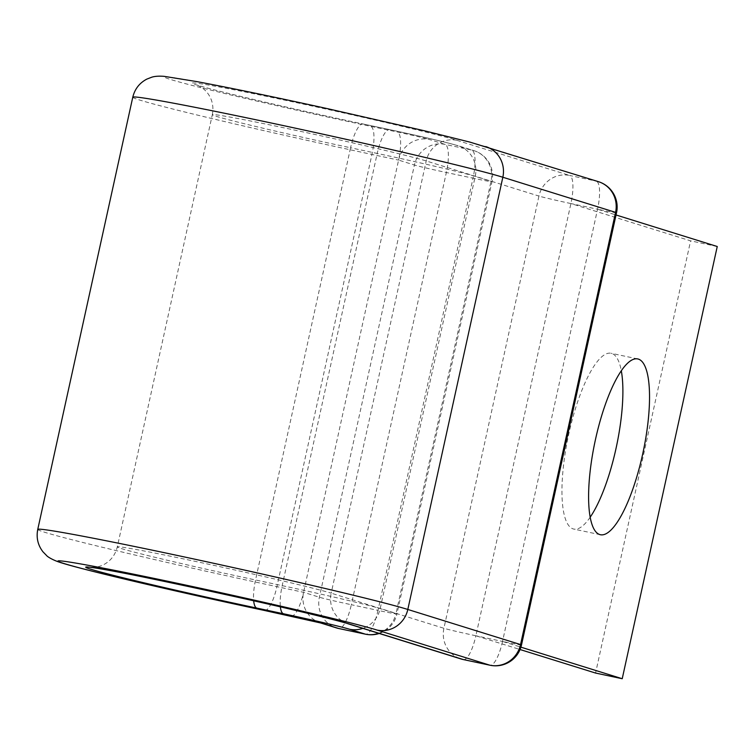 <?xml version="1.0" encoding="UTF-8"?>
<svg xmlns="http://www.w3.org/2000/svg" width="755" height="755" viewBox="0 0 755 755"><rect width="100%" height="100%" fill="white"/><g stroke="black" fill="none" stroke-linecap="round" stroke-linejoin="round"><path stroke-width="0.57" stroke-dasharray="3.77 2.83" d="M590.183 517.203A89.864 24.613 -78 0 1 573.734 529.066A89.864 24.613 -78 0 1 573.13 528.906A89.864 24.613 -78 0 1 568.581 434.937A89.864 24.613 -78 0 1 611.106 353.274A89.864 24.613 -78 0 1 611.71 353.425A89.864 24.613 -78 0 1 621.308 370.799M598.479 181.691A26.557 25.538 -72.7 0 0 596.28 181.115L569.629 175.453A26.557 7.276 -78 0 1 570.903 203.557L475.877 635.767L520.053 649.526M463.561 659.606A26.557 7.276 -78 0 0 475.877 635.767L502.528 641.439L597.554 209.22L570.903 203.557L690.598 240.845L595.572 673.054M717.25 246.507L690.598 240.845M521.497 644.968A26.557 0.651 12.4 0 1 502.528 641.439L520.912 647.158M616.524 212.759A26.557 0.651 12.4 0 1 597.554 209.22L616.033 214.977M320.658 622.979L320.658 622.979A26.557 25.538 107.3 0 1 303.567 592.316L398.593 160.098L414.401 165.024L319.374 597.233A26.557 25.538 -72.7 0 0 336.456 627.905M456.907 140.336L569.629 175.453A26.557 25.538 -72.7 0 0 538.947 196.073L426.216 160.957A111.551 2.727 -167.6 0 0 306.785 132.701A111.551 2.727 -167.6 0 0 212.325 114.694C214.014 105.738 211.91 97.895 206.021 91.176L202.566 88.033L197.508 85.098L199.254 85.674C214.392 90.619 294.988 109.588 363.061 123.971A26.557 7.276 102 0 1 363.24 124.018A138.108 3.379 -167.6 0 1 197.055 85.098A138.108 3.379 -167.6 0 1 290.722 101.425A138.108 3.379 -167.6 0 1 456.907 140.336A26.557 25.538 -72.7 0 0 426.216 160.957L331.19 593.175A111.551 2.727 -167.6 0 0 211.759 564.91A111.551 2.727 -167.6 0 0 117.299 546.913A111.551 2.727 -167.6 0 0 121.31 548.555A111.551 2.727 -167.6 0 0 255.539 579.982L282.191 585.653A81.455 1.991 12.4 0 1 380.19 608.606L395.998 613.522L491.024 181.313A26.557 25.538 -72.7 0 0 473.942 150.641A26.557 25.538 -72.7 0 0 471.743 150.066L445.091 144.403A26.557 25.538 -72.7 0 0 414.401 165.024A26.557 0.651 12.4 0 0 446.356 172.508L473.017 178.171L377.981 610.389L351.33 604.717L446.356 172.508A26.557 7.276 102 0 0 445.091 144.403L429.284 139.477A26.557 25.538 107.3 0 0 398.593 160.098A26.557 7.276 102 0 0 397.328 131.993A26.557 0.651 12.4 0 1 429.284 139.477M570.903 203.557A26.557 0.651 12.4 0 1 538.947 196.073L443.912 628.283L331.19 593.175A26.557 25.538 -72.7 0 0 348.281 623.838M91.43 567.562L97.253 567.024L101.708 565.618C109.871 561.984 115.071 555.746 117.299 546.913L212.325 114.694A111.551 2.727 -167.6 0 0 216.336 116.346A111.551 2.727 -167.6 0 0 350.565 147.772L255.539 579.982A26.557 7.276 102 0 0 253.671 600.735M485.758 146.583A26.557 25.538 -72.7 0 0 483.559 146.008A166.44 4.068 -167.6 0 0 283.285 99.113A166.44 4.068 -167.6 0 0 170.404 79.435A166.44 4.068 -167.6 0 0 370.677 126.33L397.328 131.993M132.776 97.206A193.006 4.719 -167.6 0 0 139.713 100.056A193.006 4.719 -167.6 0 0 371.941 154.435L398.593 160.098M37.75 529.415A193.006 4.719 -167.6 0 0 44.687 532.266A193.006 4.719 -167.6 0 0 276.915 586.644L303.567 592.316L319.374 597.233A26.557 0.651 -167.6 0 0 351.33 604.717A26.557 7.276 102 0 1 339.023 628.556M363.24 124.018L389.891 129.681A26.557 7.276 102 0 0 389.712 129.633A26.557 7.276 102 0 0 377.217 153.444A81.455 1.991 12.4 0 1 475.225 176.387L491.024 181.313A26.557 0.651 -167.6 0 1 491.977 181.71A26.557 26.557 0 0 0 473.942 150.641L458.134 145.724A26.557 25.538 107.3 0 1 475.225 176.387L380.19 608.606A26.557 25.538 107.3 0 1 362.844 628.377M389.891 129.681A54.888 1.34 12.4 0 1 455.935 145.149L471.743 150.066A26.557 7.276 102 0 1 473.017 178.171A26.557 0.651 -167.6 0 0 491.977 181.71L396.951 613.919A26.557 0.651 12.4 0 1 377.981 610.389A26.557 7.276 102 0 1 365.703 634.228M455.935 145.149A26.557 25.538 107.3 0 1 458.134 145.724C444.789 141.902 421.979 136.542 389.712 129.633L363.061 123.971A26.557 7.276 102 0 0 350.565 147.772L377.217 153.444L282.191 585.653A26.557 7.276 102 0 0 280.369 606.85M378.642 633.303A26.557 25.538 -72.7 0 0 395.998 613.522A26.557 0.651 12.4 0 1 396.951 613.919A26.557 26.557 0 0 1 379.208 633.473M291.26 616.146A26.557 7.276 102 0 0 303.567 592.316M264.609 610.484A26.557 7.276 102 0 0 276.915 586.644L371.941 154.435A26.557 7.276 102 0 0 370.677 126.33M475.877 635.767A26.557 0.651 12.4 0 1 443.912 628.283A26.557 25.538 -72.7 0 0 461.003 658.955M483.559 146.008L596.28 181.115A26.557 7.276 -78 0 1 597.554 209.22M502.528 641.439A26.557 7.276 -78 0 1 490.033 665.24M637.758 358.936L611.106 353.274M600.385 534.729L573.734 529.066"/><path stroke-width="1.13" d="M638.362 359.097A89.864 24.613 102 0 0 637.758 358.936A89.864 24.613 102 0 0 595.233 440.599A89.864 24.613 102 0 0 599.781 534.568A89.864 24.613 102 0 0 600.385 534.729A89.864 24.613 102 0 0 642.901 453.066A89.864 24.613 102 0 0 638.362 359.097M621.308 370.799A89.864 24.613 -78 0 1 590.183 517.203M520.053 649.526L595.572 673.054L622.224 678.726L717.25 246.507L616.033 214.977M520.912 647.158L622.224 678.726M91.43 567.562C87.825 564.117 324.848 615.061 348.281 623.838A26.557 25.538 -72.7 0 0 350.48 624.413A138.108 3.379 -167.6 0 0 184.296 585.502A138.108 3.379 -167.6 0 0 90.619 569.176A138.108 3.379 -167.6 0 0 256.804 608.086L283.455 613.758A54.888 1.34 12.4 0 1 349.508 629.226L365.307 634.143A26.557 25.538 -72.7 0 0 378.642 633.303M348.281 623.838L461.003 658.955A26.557 25.538 -72.7 0 0 463.202 659.53L489.853 665.193A26.557 25.538 -72.7 0 0 520.544 644.572L407.813 609.464A193.006 4.719 -167.6 0 0 201.179 560.569A193.006 4.719 -167.6 0 0 37.75 529.415C36.136 537.692 37.863 545.148 42.941 551.782L46.659 555.605C47.669 556.982 54.011 560.72 61.768 562.937C85.287 570.421 180.473 592.637 264.42 610.455A26.557 7.276 102 0 1 264.241 610.408A166.44 4.068 -167.6 0 1 63.967 563.513A166.44 4.068 -167.6 0 1 176.849 583.181A166.44 4.068 -167.6 0 1 377.132 630.085A26.557 25.538 -72.7 0 0 407.813 609.464L502.839 177.246A193.006 4.719 -167.6 0 0 296.205 128.359A193.006 4.719 -167.6 0 0 132.776 97.206C134.786 89.014 139.477 82.975 146.876 79.086L151.849 77.17C154.935 76.217 159.069 75.944 164.25 76.359L196.423 81.531C230.077 87.835 273.763 96.876 327.472 108.654L423.942 130.672L469.874 142.1L598.479 181.691A26.557 25.538 -72.7 0 1 615.57 212.363A26.557 0.651 12.4 0 1 616.524 212.759L521.497 644.968A26.557 0.651 12.4 0 0 520.544 644.572L615.57 212.363L502.839 177.246A26.557 25.538 -72.7 0 0 485.758 146.583M264.241 610.408L290.892 616.071A26.557 0.651 12.4 0 1 322.857 623.554A26.557 25.538 107.3 0 1 320.658 622.979L336.456 627.905A26.557 25.538 -72.7 0 0 338.655 628.481L365.307 634.143A26.557 7.276 102 0 0 365.486 634.191A26.557 7.276 102 0 0 365.703 634.228M322.857 623.554L338.655 628.481A26.557 7.276 102 0 0 338.835 628.528A26.557 7.276 102 0 0 339.023 628.556M362.844 628.377A26.557 25.538 107.3 0 1 349.508 629.226M280.369 606.85A26.557 7.276 102 0 0 283.455 613.758M320.658 622.979L264.42 610.455A26.557 7.276 102 0 0 264.609 610.484M253.671 600.735A26.557 7.276 102 0 0 256.804 608.086M350.48 624.413L463.202 659.53A26.557 7.276 -78 0 0 463.381 659.577A26.557 7.276 -78 0 0 463.561 659.606M377.132 630.085L489.853 665.193A26.557 7.276 -78 0 0 490.033 665.24A26.557 26.557 0 0 0 521.497 644.968M132.776 97.206L37.75 529.415M490.033 665.24L463.381 659.577A26.557 26.557 0 0 1 461.003 658.955M616.524 212.759A26.557 26.557 0 0 0 598.479 181.691M336.456 627.905A26.557 26.557 0 0 0 338.835 628.528L365.486 634.191A26.557 26.557 0 0 0 379.208 633.473"/></g></svg>
